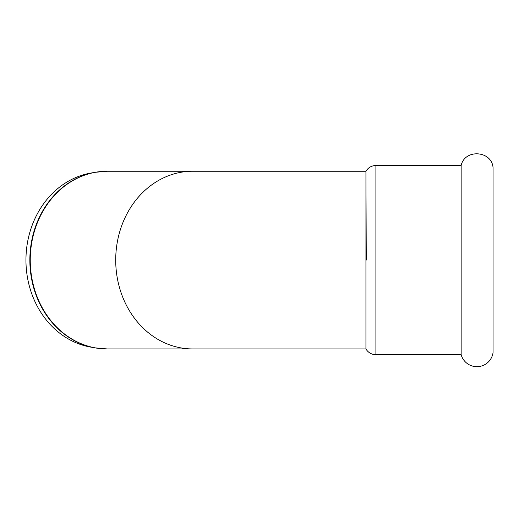 <?xml version="1.0" encoding="UTF-8"?>
<svg xmlns="http://www.w3.org/2000/svg" width="519" height="519" viewBox="0 0 519 519"><rect width="100%" height="100%" fill="white"/><g stroke="black" fill="none" stroke-linecap="round" stroke-linejoin="round"><path stroke-width="0.78" d="M493.05 260.09L493.05 352.557A16.316 16.316 0 0 1 461.151 354.698L461.151 165.49C464.745 148.713 491.733 150.529 493.05 167.631L493.05 260.09M101.153 171.523A88.807 76.909 90 0 0 95.1 172.314L90.611 173.106A88.003 76.215 90 0 0 25.95 260.09A88.003 76.215 90 0 0 90.611 347.081L95.1 347.873A88.807 76.909 90 0 0 101.153 348.664M107.186 348.937L95.1 347.873A88.807 76.909 90 0 1 29.849 260.09A88.807 76.909 90 0 1 95.1 172.314L107.186 171.251A88.846 76.942 90 0 0 30.245 260.09A88.846 76.942 90 0 0 107.186 348.937L192.653 348.937A88.846 76.942 -90 0 1 115.711 260.09A88.846 76.942 -90 0 1 192.653 171.251L365.934 171.251C368.231 167.553 371.559 165.632 375.905 165.49L375.905 354.698A11.515 11.515 0 0 1 365.934 348.937L365.934 171.257L366.265 260.09M107.186 171.251L192.653 171.251M192.653 348.937L365.934 348.937M375.905 354.698L461.151 354.698M375.905 165.49L461.151 165.49"/></g></svg>
